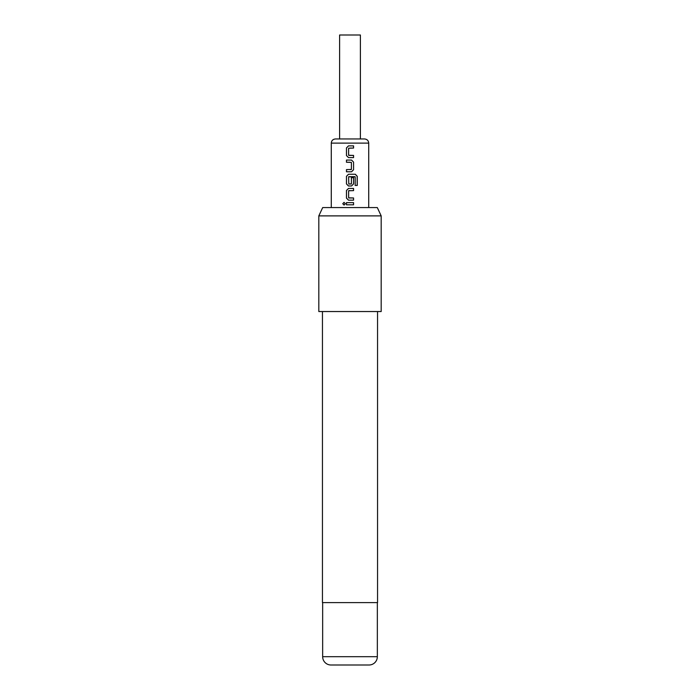 <?xml version="1.0" encoding="UTF-8"?>
<svg xmlns="http://www.w3.org/2000/svg" width="700" height="700" viewBox="0 0 700 700"><rect width="100%" height="100%" fill="white"/><g stroke="black" fill="none" stroke-linecap="round" stroke-linejoin="round"><path stroke-width="1.05" d="M342.764 203.718L344.05 202.37L345.31 203.718L344.05 205.065L342.764 203.718M344.076 205.065L342.842 203.718L344.076 202.37M350 157.596L348.504 157.596L346.5 155.558L346.5 147.919L348.504 145.88L353.561 145.88L353.561 148.067L348.626 148.207L348.626 155.269L353.526 155.409L353.526 157.596L348.486 157.596L346.465 155.558L346.465 147.919L348.486 145.88L350.717 145.88M346.5 171.78L346.5 169.601M350 162.251L346.465 162.251L346.465 160.072L351.54 160.072L353.561 162.102L353.561 169.741L351.54 171.78L346.465 171.78L346.465 169.601L351.4 169.452L351.4 162.4L346.5 162.251L346.5 160.072M353.526 177.678L353.561 183.934L351.54 185.972L348.486 185.972L346.465 183.934L346.465 176.295L348.486 174.256L355.329 174.256L357.254 176.295L357.254 185.456L355.189 185.456L355.189 176.82L348.635 176.82L348.775 184.021L351.4 183.881L351.4 177.678L353.561 177.678L353.526 183.934L351.523 185.972L349.493 185.972M348.486 185.972L346.5 183.934L346.5 176.295L348.504 174.256M348.775 184.021L351.243 184.021M350 200.156L348.504 200.156L346.509 198.117L346.5 190.479L348.504 188.44L353.561 188.44L353.561 190.627L348.635 190.768L348.635 197.829L353.526 197.969L353.526 200.156L348.486 200.156L346.465 198.117L346.465 190.479L348.486 188.44L350.717 188.44M348.933 204.811L346.509 204.811L346.5 202.624M331.284 207.576L331.284 143.115C331.511 140.612 332.894 139.23 335.449 138.959L360.395 138.959L360.395 35L339.605 35L339.605 138.959M350 138.959L364.551 138.959C367.106 139.23 368.489 140.612 368.716 143.115L331.284 143.115M348.775 155.409L353.561 155.409L353.561 157.596M348.775 197.969L353.561 197.969L353.561 200.156M350 202.624L353.561 202.624L353.561 204.811L346.465 204.811L346.465 202.624L350 202.624M350 190.627L348.775 190.627M354.996 176.68L348.775 176.68M322.691 207.576L377.309 207.576L381.185 215.889L318.815 215.889L322.691 207.576M330.977 665L369.023 665L330.977 665A8.312 8.312 0 0 1 322.656 656.688L322.656 602.621M369.023 665A8.312 8.312 0 0 0 377.344 656.688L377.344 602.621M322.446 311.535L322.446 602.621L377.554 602.621L377.554 311.535M318.815 215.889L318.815 311.535L381.185 311.535L381.185 215.889M353.526 202.624L353.526 204.811M353.526 188.44L353.526 190.627M350 174.256L355.267 174.256L357.175 176.295L357.175 185.456L355.136 185.456M350 160.072L351.54 160.072L353.561 162.102L353.561 169.741L351.54 171.78L350 171.78M350 169.601L351.234 169.601M353.526 145.88L353.526 148.067L350 148.067M322.656 656.688L377.344 656.688M368.716 207.576L368.716 143.115"/></g></svg>
